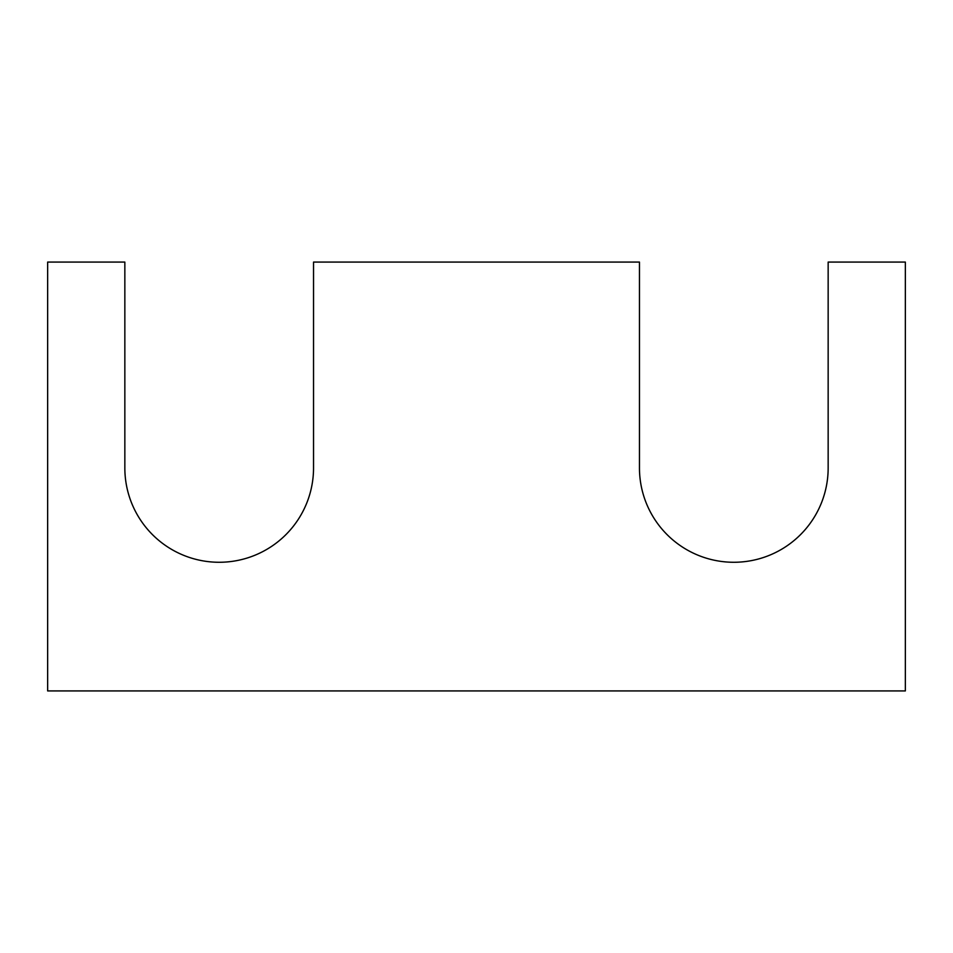 <?xml version="1.0" encoding="UTF-8"?>
<svg xmlns="http://www.w3.org/2000/svg" width="953" height="953" viewBox="0 0 953 953"><rect width="100%" height="100%" fill="white"/><g stroke="black" fill="none" stroke-linecap="round" stroke-linejoin="round"><path stroke-width="1.43" d="M905.35 690.925L47.65 690.925L47.65 262.075L124.843 262.075L124.843 467.923A94.347 94.347 0 0 0 219.19 562.27A94.347 94.347 0 0 0 313.537 467.923L313.537 262.075L639.463 262.075L639.463 467.923A94.347 94.347 0 0 0 733.81 562.27A94.347 94.347 0 0 0 828.157 467.923L828.157 262.075L905.35 262.075L905.35 690.925"/></g></svg>
